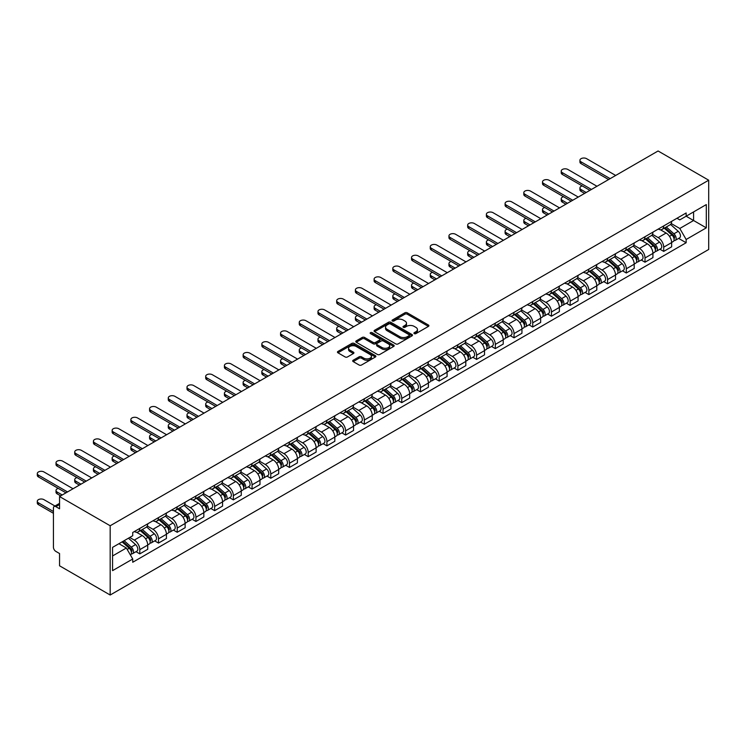 <?xml version="1.0" encoding="UTF-8"?>
<svg xmlns="http://www.w3.org/2000/svg" width="746" height="746" viewBox="0 0 746 746"><rect width="100%" height="100%" fill="white"/><g stroke="black" fill="none" stroke-linecap="round" stroke-linejoin="round"><path stroke-width="1.12" d="M414.263 333.621A1.166 0.671 0 0 0 415.914 333.621L428.428 326.394A1.669 0.96 0 0 0 428.913 325.713A1.669 0.96 0 0 0 428.428 325.032L407.232 312.798A1.669 0.96 0 0 0 404.873 312.798L392.368 320.025A1.166 0.671 0 0 0 392.023 320.5A1.166 0.671 0 0 0 392.368 320.976A1.166 0.671 0 0 0 394.019 320.976L395.632 320.034A5.325 3.077 0 0 1 403.166 320.034L404.938 321.06A5.325 3.077 0 0 1 406.495 323.232A5.325 3.077 0 0 1 404.938 325.405L403.316 326.347A1.166 0.671 0 0 0 402.98 326.823A1.166 0.671 0 0 0 403.316 327.298A1.166 0.671 0 0 0 404.966 327.298L406.589 326.356A5.325 3.077 0 0 1 414.123 326.356L415.886 327.382A5.325 3.077 0 0 1 417.443 329.555A5.325 3.077 0 0 1 415.886 331.728L414.263 332.66A1.166 0.671 0 0 0 413.927 333.145A1.166 0.671 0 0 0 414.263 333.621L414.263 332.66M353.194 360.243A1.669 0.96 0 0 0 352.699 360.924A1.669 0.96 0 0 0 353.194 361.605L359.134 365.036A1.669 0.96 0 0 0 361.493 365.036L375.387 357.017A1.669 0.96 0 0 0 375.872 356.336A1.669 0.96 0 0 0 375.387 355.655L354.191 343.421A1.669 0.96 0 0 0 351.842 343.421L337.947 351.441A1.669 0.96 0 0 0 337.453 352.121A1.669 0.96 0 0 0 337.947 352.802L345.128 356.952A1.669 0.96 0 0 0 347.477 356.952L353.427 353.52A1.669 0.96 0 0 0 353.912 352.839A1.669 0.96 0 0 0 353.427 352.159L349.865 350.098A4.457 2.574 0 0 1 348.559 348.279A4.457 2.574 0 0 1 351.31 345.902A4.457 2.574 0 0 1 356.168 346.461L370.119 354.518A4.457 2.574 0 0 1 371.424 356.336A4.457 2.574 0 0 1 368.673 358.714A4.457 2.574 0 0 1 363.815 358.155L361.493 356.812A1.669 0.96 0 0 0 359.134 356.812L353.194 360.243L353.194 361.605M110.175 525.762L59.549 496.538L658.084 150.981L708.7 180.206L110.175 525.762L110.175 595.019L708.7 249.462L708.7 180.206M395.753 343.897A1.669 0.96 0 0 0 398.112 343.897L411.997 335.877A1.669 0.96 0 0 0 412.491 335.196A1.669 0.96 0 0 0 411.997 334.516L390.811 322.281A1.669 0.96 0 0 0 388.452 322.281L374.557 330.301A1.669 0.96 0 0 0 374.072 330.982A1.669 0.96 0 0 0 374.557 331.662L395.753 343.897M370.967 333.872A1.166 0.671 0 0 1 372.151 334.031L372.151 332.651L393.692 345.09A1.669 0.96 0 0 1 394.177 345.771A1.669 0.96 0 0 1 393.692 346.442L379.798 354.471A1.669 0.96 0 0 1 377.448 354.471L356.252 342.228L362.202 338.824L362.202 337.444L356.252 340.875A1.669 0.96 0 0 0 355.767 341.556A1.669 0.96 0 0 0 356.252 342.228L356.252 340.875M362.202 338.824A1.669 0.96 0 0 1 364.552 338.824L364.552 337.444A1.669 0.96 0 0 0 362.202 337.444M364.552 337.444L373.149 342.405A1.669 0.96 0 0 0 375.499 342.405L379.444 340.129A1.669 0.96 0 0 0 379.938 339.449A1.669 0.96 0 0 0 379.444 338.768L370.501 333.602A1.166 0.671 0 0 1 370.156 333.126A1.166 0.671 0 0 1 370.874 332.502A1.166 0.671 0 0 1 372.151 332.651M59.549 496.538L59.549 508.8L55.838 506.655A3.394 1.958 -120 0 0 54.141 506.487A3.394 1.958 -120 0 0 53.432 508.035L53.432 547.238A3.394 1.958 -120 0 0 55.838 551.387L59.549 553.532L59.549 565.794L110.175 595.019M663.716 225.917A7.805 4.504 60 0 1 662.103 229.414L670.02 224.844A7.805 4.504 -120 0 0 671.633 221.338M652.489 234.319L658.205 237.62A7.805 4.504 60 0 1 663.716 247.168L671.633 242.599A7.805 4.504 -120 0 0 666.122 233.041L660.452 229.777M671.633 242.599L671.633 246.823L663.716 251.393L659.921 249.201M662.103 229.414A7.805 4.504 60 0 1 658.261 229.059M663.716 247.168L663.716 251.393M645.01 236.715A7.805 4.504 60 0 1 643.397 240.221L651.305 235.652A7.805 4.504 -120 0 0 652.927 232.146M641.215 260.009L645.01 262.2L652.927 257.631L652.927 253.407A7.805 4.504 -120 0 0 647.407 243.849L641.737 240.576M643.397 240.221A7.805 4.504 60 0 1 639.555 239.867M633.774 245.117L639.49 248.418A7.805 4.504 60 0 1 645.01 257.976L645.01 262.2M626.295 247.523A7.805 4.504 60 0 1 624.682 251.02L632.599 246.45A7.805 4.504 -120 0 0 634.212 242.944M622.5 270.807L626.295 272.999L634.212 268.429L634.212 264.205A7.805 4.504 -120 0 0 628.692 254.647L623.031 251.383M624.682 251.02A7.805 4.504 60 0 1 620.84 250.665M615.058 255.925L620.784 259.226A7.805 4.504 60 0 1 626.295 268.774L626.295 272.999M607.589 258.321A7.805 4.504 60 0 1 605.966 261.827L613.883 257.258A7.805 4.504 -120 0 0 615.506 253.752M603.794 281.615L607.589 283.806L615.506 279.237L615.506 275.013A7.805 4.504 -120 0 0 609.986 265.455L604.316 262.182M605.966 261.827A7.805 4.504 60 0 1 602.125 261.473M596.352 266.723L602.069 270.024A7.805 4.504 60 0 1 607.589 279.582L607.589 283.806M588.874 269.129A7.805 4.504 60 0 1 587.261 272.626L595.177 268.056A7.805 4.504 -120 0 0 596.791 264.55M585.078 292.413L588.874 294.605L596.791 290.035L596.791 285.811A7.805 4.504 -120 0 0 591.27 276.253L585.61 272.989M587.261 272.626A7.805 4.504 60 0 1 583.419 272.271M577.637 277.531L583.353 280.832A7.805 4.504 60 0 1 588.874 290.38L588.874 294.605M570.158 279.927A7.805 4.504 60 0 1 568.545 283.433L576.462 278.864A7.805 4.504 -120 0 0 578.075 275.358M566.363 303.221L570.158 305.412L578.075 300.843L578.075 296.619A7.805 4.504 -120 0 0 572.564 287.061L566.895 283.788M568.545 283.433A7.805 4.504 60 0 1 564.703 283.079M558.931 288.329L564.647 291.63A7.805 4.504 60 0 1 570.158 301.188L570.158 305.412M551.453 290.735A7.805 4.504 60 0 1 549.839 294.232L557.747 289.662A7.805 4.504 -120 0 0 559.369 286.156M547.657 314.019L551.453 316.211L559.369 311.642L559.369 307.417A7.805 4.504 -120 0 0 553.849 297.859L548.179 294.595M549.839 294.232A7.805 4.504 60 0 1 545.997 293.877M540.216 299.137L545.932 302.438A7.805 4.504 60 0 1 551.453 311.987L551.453 316.211M532.737 301.533A7.805 4.504 60 0 1 531.124 305.039L539.041 300.47A7.805 4.504 -120 0 0 540.654 296.964M528.942 324.827L532.737 327.018L540.654 322.449L540.654 318.225A7.805 4.504 -120 0 0 535.134 308.667L529.473 305.394M531.124 305.039A7.805 4.504 60 0 1 527.282 304.685M521.501 309.935L527.226 313.236A7.805 4.504 60 0 1 532.737 322.794L532.737 327.018M514.031 312.341A7.805 4.504 60 0 1 512.409 315.838L520.326 311.269A7.805 4.504 -120 0 0 521.948 307.762M510.236 335.625L514.031 337.817L521.948 333.248L521.948 329.023A7.805 4.504 -120 0 0 516.428 319.465L510.758 316.201M512.409 315.838A7.805 4.504 60 0 1 508.567 315.483M502.795 320.743L508.511 324.044A7.805 4.504 60 0 1 514.031 333.593L514.031 337.817M495.316 323.139A7.805 4.504 60 0 1 493.703 326.645L501.62 322.076A7.805 4.504 -120 0 0 503.233 318.57M491.521 346.433L495.316 348.624L503.233 344.055L503.233 339.831A7.805 4.504 -120 0 0 497.713 330.273L492.052 327M493.703 326.645A7.805 4.504 60 0 1 489.861 326.291M484.079 331.541L489.796 334.842A7.805 4.504 60 0 1 495.316 344.4L495.316 348.624M476.601 333.947A7.805 4.504 60 0 1 474.988 337.444L482.904 332.875A7.805 4.504 -120 0 0 484.518 329.368M472.805 357.231L476.601 359.423L484.518 354.854L484.518 350.629A7.805 4.504 -120 0 0 479.007 341.071L473.337 337.807M474.988 337.444A7.805 4.504 60 0 1 471.146 337.089M465.373 342.349L471.09 345.65A7.805 4.504 60 0 1 476.601 355.199L476.601 359.423M457.895 344.745A7.805 4.504 60 0 1 456.282 348.251L464.189 343.682A7.805 4.504 -120 0 0 465.812 340.176M454.1 368.039L457.895 370.23L465.812 365.661L465.812 361.437A7.805 4.504 -120 0 0 460.291 351.879L454.622 348.606M456.282 348.251A7.805 4.504 60 0 1 452.44 347.897M446.658 353.147L452.374 356.448A7.805 4.504 60 0 1 457.895 366.006L457.895 370.23M439.18 355.553A7.805 4.504 60 0 1 437.566 359.05L445.483 354.481A7.805 4.504 -120 0 0 447.096 350.974M435.384 378.837L439.18 381.029L447.096 376.46L447.096 372.235A7.805 4.504 -120 0 0 441.576 362.677L435.916 359.413M437.566 359.05A7.805 4.504 60 0 1 433.724 358.695M427.943 363.955L433.668 367.256A7.805 4.504 60 0 1 439.18 376.805L439.18 381.029M420.474 366.351A7.805 4.504 60 0 1 418.851 369.857L426.768 365.288A7.805 4.504 -120 0 0 428.39 361.782M416.678 389.645L420.474 391.837L428.39 387.267L428.39 383.043A7.805 4.504 -120 0 0 422.87 373.485L417.2 370.212M418.851 369.857A7.805 4.504 60 0 1 415.009 369.503M409.237 374.753L414.953 378.054A7.805 4.504 60 0 1 420.474 387.612L420.474 391.837M401.758 377.159A7.805 4.504 60 0 1 400.145 380.656L408.062 376.087A7.805 4.504 -120 0 0 409.675 372.58M397.963 400.443L401.758 402.635L409.675 398.066L409.675 393.841A7.805 4.504 -120 0 0 404.155 384.283L398.495 381.019M400.145 380.656A7.805 4.504 60 0 1 396.303 380.301M390.522 385.561L396.238 388.862A7.805 4.504 60 0 1 401.758 398.411L401.758 402.635M383.043 387.957A7.805 4.504 60 0 1 381.43 391.464L389.347 386.894A7.805 4.504 -120 0 0 390.96 383.388M379.248 411.251L383.043 413.443L390.96 408.873L390.96 404.649A7.805 4.504 -120 0 0 385.449 395.091L379.779 391.818M381.43 391.464A7.805 4.504 60 0 1 377.588 391.109M371.816 396.359L377.532 399.66A7.805 4.504 60 0 1 383.043 409.218L383.043 413.443M364.337 398.765A7.805 4.504 60 0 1 362.724 402.262L370.631 397.693A7.805 4.504 -120 0 0 372.254 394.186M360.542 422.05L364.337 424.241L372.254 419.672L372.254 415.447A7.805 4.504 -120 0 0 366.734 405.889L361.064 402.626M362.724 402.262A7.805 4.504 60 0 1 358.882 401.907M353.1 407.167L358.817 410.468A7.805 4.504 60 0 1 364.337 420.017L364.337 424.241M345.622 409.563A7.805 4.504 60 0 1 344.009 413.07L351.925 408.5A7.805 4.504 -120 0 0 353.539 404.994M341.827 432.857L345.622 435.049L353.539 430.479L353.539 426.255A7.805 4.504 -120 0 0 348.018 416.697L342.358 413.424M344.009 413.07A7.805 4.504 60 0 1 340.167 412.715M334.385 417.965L340.111 421.266A7.805 4.504 60 0 1 345.622 430.824L345.622 435.049M326.916 420.371A7.805 4.504 60 0 1 325.293 423.868L333.21 419.299A7.805 4.504 -120 0 0 334.833 415.792M323.121 443.656L326.916 445.847L334.833 441.278L334.833 437.053A7.805 4.504 -120 0 0 329.312 427.495L323.643 424.232M325.293 423.868A7.805 4.504 60 0 1 321.451 423.514M315.679 428.773L321.395 432.074A7.805 4.504 60 0 1 326.916 441.623L326.916 445.847M308.201 431.169A7.805 4.504 60 0 1 306.587 434.676L314.504 430.106A7.805 4.504 -120 0 0 316.118 426.6M304.405 454.463L308.201 456.655L316.118 452.085L316.118 447.861A7.805 4.504 -120 0 0 310.597 438.303L304.937 435.03M306.587 434.676A7.805 4.504 60 0 1 302.745 434.321M296.964 439.571L302.68 442.872A7.805 4.504 60 0 1 308.201 452.43L308.201 456.655M289.485 441.977A7.805 4.504 60 0 1 287.872 445.474L295.789 440.905A7.805 4.504 -120 0 0 297.402 437.398M285.69 465.262L289.485 467.453L297.402 462.884L297.402 458.659A7.805 4.504 -120 0 0 291.891 449.101L286.222 445.838M287.872 445.474A7.805 4.504 60 0 1 284.03 445.12M278.258 450.379L283.974 453.68A7.805 4.504 60 0 1 289.485 463.229L289.485 467.453M270.779 452.775A7.805 4.504 60 0 1 269.166 456.282L277.074 451.712A7.805 4.504 -120 0 0 278.696 448.206M266.984 476.069L270.779 478.261L278.696 473.691L278.696 469.467A7.805 4.504 -120 0 0 273.176 459.909L267.506 456.636M269.166 456.282A7.805 4.504 60 0 1 265.324 455.927M259.543 461.177L265.259 464.478A7.805 4.504 60 0 1 270.779 474.036L270.779 478.261M252.064 463.583A7.805 4.504 60 0 1 250.451 467.08L258.368 462.511A7.805 4.504 -120 0 0 259.981 459.004M248.269 486.868L252.064 489.059L259.981 484.49L259.981 480.265A7.805 4.504 -120 0 0 254.461 470.707L248.8 467.444M250.451 467.08A7.805 4.504 60 0 1 246.609 466.726M240.827 471.985L246.553 475.286A7.805 4.504 60 0 1 252.064 484.835L252.064 489.059M233.358 474.381A7.805 4.504 60 0 1 231.736 477.888L239.653 473.318A7.805 4.504 -120 0 0 241.275 469.812M229.563 497.675L233.358 499.867L241.275 495.297L241.275 491.073A7.805 4.504 -120 0 0 235.755 481.515L230.085 478.242M231.736 477.888A7.805 4.504 60 0 1 227.894 477.533M222.121 482.783L227.838 486.084A7.805 4.504 60 0 1 233.358 495.642L233.358 499.867M214.643 485.189A7.805 4.504 60 0 1 213.03 488.686L220.947 484.117A7.805 4.504 -120 0 0 222.56 480.611M210.848 508.474L214.643 510.665L222.56 506.096L222.56 501.872A7.805 4.504 -120 0 0 217.039 492.313L211.379 489.05M213.03 488.686A7.805 4.504 60 0 1 209.188 488.332M203.406 493.591L209.122 496.892A7.805 4.504 60 0 1 214.643 506.441L214.643 510.665M195.928 495.987A7.805 4.504 60 0 1 194.314 499.494L202.231 494.924A7.805 4.504 -120 0 0 203.844 491.418M192.132 519.281L195.928 521.473L203.844 516.903L203.844 512.679A7.805 4.504 -120 0 0 198.333 503.121L192.664 499.848M194.314 499.494A7.805 4.504 60 0 1 190.472 499.139M184.7 504.389L190.416 507.69A7.805 4.504 60 0 1 195.928 517.248L195.928 521.473M177.222 506.795A7.805 4.504 60 0 1 175.608 510.292L183.516 505.723A7.805 4.504 -120 0 0 185.139 502.217M173.426 530.08L177.222 532.271L185.139 527.702L185.139 523.478A7.805 4.504 -120 0 0 179.618 513.919L173.949 510.656M175.608 510.292A7.805 4.504 60 0 1 171.766 509.938M165.985 515.197L171.701 518.498A7.805 4.504 60 0 1 177.222 528.047L177.222 532.271M158.506 517.593A7.805 4.504 60 0 1 156.893 521.1L164.81 516.53A7.805 4.504 -120 0 0 166.423 513.024M154.711 540.887L158.506 543.079L166.423 538.509L166.423 534.285A7.805 4.504 -120 0 0 160.903 524.727L155.243 521.454M156.893 521.1A7.805 4.504 60 0 1 153.051 520.745M147.27 525.995L152.995 529.296A7.805 4.504 60 0 1 158.506 538.854L158.506 543.079M139.8 528.401A7.805 4.504 60 0 1 138.178 531.898L146.095 527.329A7.805 4.504 -120 0 0 147.717 523.823M136.005 551.686L139.8 553.877L147.717 549.308L147.717 545.084A7.805 4.504 -120 0 0 142.197 535.525L136.527 532.262M138.178 531.898A7.805 4.504 60 0 1 134.336 531.544M129.72 537.465L134.28 540.104A7.805 4.504 60 0 1 139.8 549.653L139.8 553.877M676.976 218.261L679.793 219.883L706.303 204.581L693.584 211.92L693.584 220.508L679.793 228.472L671.195 223.511M112.571 555.957L126.363 547.993L132.723 559.006L112.571 570.643L112.571 547.368L132.723 535.74L132.723 532.485L686.152 212.964L686.152 216.219L706.303 227.856L686.152 239.485L679.793 228.472M706.303 204.581L706.303 227.856M132.723 559.006L132.723 562.26L686.152 242.739L686.152 239.485M126.363 547.993L118.922 543.703M678.636 238.403L686.152 242.739M414.729 333.779L415.886 333.117A5.325 3.077 0 0 0 417.443 330.944L417.443 329.555M406.495 323.232L406.495 324.622A5.325 3.077 0 0 1 404.938 326.795L403.782 327.457M428.4 326.403L407.232 314.187A1.669 0.96 0 0 0 404.873 314.187L392.834 321.134M411.997 334.516L411.997 335.877L390.811 323.671A1.669 0.96 0 0 0 388.452 323.671L374.585 331.672M409.06 335.672A1.166 0.671 0 0 0 409.395 335.196A1.166 0.671 0 0 0 409.06 334.721L390.456 323.978A1.166 0.671 0 0 0 388.806 323.978L387.099 324.967A5.325 3.077 0 0 0 385.542 327.14A5.325 3.077 0 0 0 387.099 329.312L399.819 336.66A5.325 3.077 0 0 0 407.353 336.66L409.06 335.672L409.06 337.061A1.166 0.671 0 0 0 409.395 336.586L409.395 335.196M385.542 327.14L385.542 328.529A5.325 3.077 0 0 0 387.099 330.702L387.099 329.312M409.06 337.061L407.353 338.041A5.325 3.077 0 0 1 399.819 338.041L387.099 330.702M364.552 338.824L373.149 343.785A1.669 0.96 0 0 0 375.499 343.785L379.444 341.509A1.669 0.96 0 0 0 379.938 340.829L379.938 339.449M372.151 334.031L393.674 346.461M382.064 347.552A4.457 2.574 0 0 0 386.922 348.112A4.457 2.574 0 0 0 389.673 345.734A4.457 2.574 0 0 0 388.368 343.915L383.453 341.081A1.669 0.96 0 0 0 381.094 341.081L377.15 343.356A1.669 0.96 0 0 0 376.665 344.037A1.669 0.96 0 0 0 377.15 344.717L382.064 347.552L382.064 348.932A4.457 2.574 0 0 0 386.922 349.492A4.457 2.574 0 0 0 389.673 347.114L389.673 345.734M376.665 344.037L376.665 345.417A1.669 0.96 0 0 0 377.15 346.097L377.15 344.717M382.064 348.932L377.15 346.097M371.424 356.336L371.424 357.726A4.457 2.574 0 0 1 368.673 360.094A4.457 2.574 0 0 1 363.815 359.544L361.493 358.201A1.669 0.96 0 0 0 359.134 358.201L353.212 361.614M348.559 348.279L348.559 349.669A4.457 2.574 0 0 0 349.865 351.487L349.865 350.098M353.427 352.159L353.427 353.52L349.865 351.487M375.387 355.655L375.387 357.017L354.191 344.811A1.669 0.96 0 0 0 351.842 344.811L337.966 352.811M664.257 228.173L671.885 234.971A4.243 2.452 60 0 1 673.218 241.527L671.633 242.441M664.462 228.351L668.052 230.421M582.206 185.913A3.898 2.257 -0 0 0 579.931 187.964A3.898 2.257 -0 0 0 581.078 189.559L586.179 192.496M665.031 227.726L673.517 235.298A2.033 1.175 60 0 1 674.151 238.44A2.033 1.175 60 0 1 673.964 238.515M666.299 226.989L673.927 233.796A4.243 2.452 60 0 1 675.261 240.352A4.243 2.452 60 0 1 673.974 240.492M670.551 224.443L678.245 231.307A4.243 2.452 60 0 1 679.578 237.862L675.261 240.352M584.612 193.4L581.078 191.358A3.898 2.257 180 0 1 579.931 189.764L579.931 187.964M608.605 179.553L581.078 163.654A3.898 2.257 180 0 1 579.931 162.069L579.931 160.259A3.898 2.257 -0 0 0 581.078 161.854L610.163 178.648M615.683 175.459L586.598 158.674A3.898 2.257 -0 0 0 582.346 158.18A3.898 2.257 -0 0 0 579.931 160.259M645.551 238.972L653.179 245.779A4.243 2.452 60 0 1 654.503 252.335L652.927 253.248M645.756 239.149L649.337 241.228M563.5 196.72A3.898 2.257 -0 0 0 561.225 198.762A3.898 2.257 -0 0 0 562.363 200.357L567.464 203.304M646.316 238.534L654.802 246.096A2.033 1.175 60 0 1 655.445 249.248A2.033 1.175 60 0 1 655.258 249.323M647.593 237.797L655.212 244.604A4.243 2.452 60 0 1 656.545 251.16A4.243 2.452 60 0 1 655.268 251.29M651.836 235.242L659.529 242.105A4.243 2.452 60 0 1 660.863 248.66L656.545 251.16M565.906 204.199L562.363 202.157A3.898 2.257 180 0 1 561.225 200.571L561.225 198.762M626.836 249.779L634.464 256.577A4.243 2.452 60 0 1 635.797 263.133L634.212 264.047M627.041 249.957L630.631 252.027M544.785 207.519A3.898 2.257 -0 0 0 542.51 209.57A3.898 2.257 -0 0 0 543.657 211.165L548.748 214.102M627.61 249.332L636.096 256.904A2.033 1.175 60 0 1 636.73 260.046A2.033 1.175 60 0 1 636.543 260.121M628.878 248.595L636.506 255.402A4.243 2.452 60 0 1 637.83 261.958A4.243 2.452 60 0 1 636.552 262.098M633.13 246.049L640.823 252.913A4.243 2.452 60 0 1 642.147 259.468L637.83 261.958M547.191 215.007L543.657 212.964A3.898 2.257 180 0 1 542.51 211.37L542.51 209.57M589.89 190.351L562.363 174.461A3.898 2.257 180 0 1 561.225 172.867L561.225 171.067A3.898 2.257 -0 0 0 562.363 172.662L591.457 189.456M596.968 186.267L567.883 169.473A3.898 2.257 -0 0 0 563.631 168.988A3.898 2.257 -0 0 0 561.225 171.067M571.184 201.159L543.657 185.26A3.898 2.257 180 0 1 542.51 183.675L542.51 181.865A3.898 2.257 -0 0 0 543.657 183.46L572.742 200.254M578.262 197.065L549.168 180.28A3.898 2.257 -0 0 0 544.916 179.786A3.898 2.257 -0 0 0 542.51 181.865M608.13 260.578L615.748 267.385A4.243 2.452 60 0 1 617.082 273.941L615.497 274.854M608.326 260.755L611.916 262.834M526.079 218.326A3.898 2.257 -0 0 0 523.804 220.368A3.898 2.257 -0 0 0 524.942 221.963L530.042 224.91M608.895 260.14L617.38 267.702A2.033 1.175 60 0 1 618.024 270.854A2.033 1.175 60 0 1 617.837 270.929M610.163 259.403L617.791 266.21A4.243 2.452 60 0 1 619.124 272.766A4.243 2.452 60 0 1 617.837 272.896M614.415 256.848L622.108 263.711A4.243 2.452 60 0 1 623.442 270.266L619.124 272.766M528.485 225.805L524.942 223.763A3.898 2.257 180 0 1 523.804 222.177L523.804 220.368M589.415 271.385L597.042 278.183A4.243 2.452 60 0 1 598.367 284.739L596.791 285.653M589.62 271.563L593.21 273.633M507.364 229.125A3.898 2.257 -0 0 0 505.089 231.176A3.898 2.257 -0 0 0 506.236 232.771L511.327 235.708M590.189 270.938L598.665 278.51A2.033 1.175 60 0 1 599.308 281.652A2.033 1.175 60 0 1 599.122 281.727M591.457 270.201L599.075 277.008A4.243 2.452 60 0 1 600.409 283.564A4.243 2.452 60 0 1 599.131 283.704M595.709 267.655L603.393 274.519A4.243 2.452 60 0 1 604.726 281.074L600.409 283.564M509.77 236.613L506.236 234.57A3.898 2.257 180 0 1 505.089 232.976L505.089 231.176M570.699 282.184L578.327 288.991A4.243 2.452 60 0 1 579.661 295.547L578.075 296.46M570.904 282.361L574.495 284.44M488.649 239.932A3.898 2.257 -0 0 0 486.373 241.974A3.898 2.257 -0 0 0 487.52 243.569L492.621 246.516M571.473 281.746L579.959 289.308A2.033 1.175 60 0 1 580.593 292.46A2.033 1.175 60 0 1 580.407 292.535M572.742 281.009L580.369 287.816A4.243 2.452 60 0 1 581.703 294.372A4.243 2.452 60 0 1 580.416 294.502M576.994 278.454L584.687 285.317A4.243 2.452 60 0 1 586.02 291.873L581.703 294.372M491.055 247.411L487.52 245.369A3.898 2.257 180 0 1 486.373 243.783L486.373 241.974M552.469 211.957L524.942 196.067A3.898 2.257 180 0 1 523.804 194.473L523.804 192.673A3.898 2.257 -0 0 0 524.942 194.268L554.026 211.062M559.547 207.873L530.462 191.079A3.898 2.257 -0 0 0 526.21 190.594A3.898 2.257 -0 0 0 523.804 192.673M533.763 222.765L506.236 206.866A3.898 2.257 180 0 1 505.089 205.281L505.089 203.471A3.898 2.257 -0 0 0 506.236 205.066L535.32 221.86M540.831 218.671L511.747 201.886A3.898 2.257 -0 0 0 507.494 201.392A3.898 2.257 -0 0 0 505.089 203.471M515.048 233.563L487.52 217.673A3.898 2.257 180 0 1 486.373 216.079L486.373 214.279A3.898 2.257 -0 0 0 487.52 215.874L516.605 232.668M522.125 229.479L493.041 212.685A3.898 2.257 -0 0 0 488.789 212.2A3.898 2.257 -0 0 0 486.373 214.279M551.993 292.991L559.621 299.789A4.243 2.452 60 0 1 560.945 306.345L559.369 307.259M552.199 293.169L555.779 295.239M469.943 250.731A3.898 2.257 -0 0 0 467.667 252.782A3.898 2.257 -0 0 0 468.805 254.377L473.906 257.314M552.758 292.544L561.244 300.116A2.033 1.175 60 0 1 561.887 303.258A2.033 1.175 60 0 1 561.701 303.333M554.036 291.807L561.654 298.614A4.243 2.452 60 0 1 562.988 305.17A4.243 2.452 60 0 1 561.71 305.31M558.278 289.262L565.972 296.125A4.243 2.452 60 0 1 567.305 302.68L562.988 305.17M472.349 258.219L468.805 256.176A3.898 2.257 180 0 1 467.667 254.582L467.667 252.782M496.332 244.371L468.805 228.472A3.898 2.257 180 0 1 467.667 226.887L467.667 225.078A3.898 2.257 -0 0 0 468.805 226.672L497.899 243.466M503.41 240.277L474.325 223.492A3.898 2.257 -0 0 0 470.073 222.998A3.898 2.257 -0 0 0 467.667 225.078M533.278 303.79L540.906 310.597A4.243 2.452 60 0 1 542.239 317.153L540.654 318.066M533.483 303.967L537.073 306.046M451.227 261.538A3.898 2.257 -0 0 0 448.952 263.58A3.898 2.257 -0 0 0 450.099 265.175L455.191 268.122M534.052 303.352L542.538 310.914A2.033 1.175 60 0 1 543.172 314.066A2.033 1.175 60 0 1 542.985 314.141M535.32 302.615L542.948 309.422A4.243 2.452 60 0 1 544.272 315.978A4.243 2.452 60 0 1 542.995 316.108M539.572 300.06L547.266 306.923A4.243 2.452 60 0 1 548.59 313.479L544.272 315.978M453.633 269.017L450.099 266.975A3.898 2.257 180 0 1 448.952 265.389L448.952 263.58M477.627 255.169L450.099 239.28A3.898 2.257 180 0 1 448.952 237.685L448.952 235.885A3.898 2.257 -0 0 0 450.099 237.48L479.184 254.274M484.704 251.085L455.61 234.291A3.898 2.257 -0 0 0 451.358 233.806A3.898 2.257 -0 0 0 448.952 235.885M514.572 314.598L522.191 321.395A4.243 2.452 60 0 1 523.524 327.951L521.939 328.865M514.768 314.775L518.358 316.845M432.521 272.337A3.898 2.257 -0 0 0 430.246 274.388A3.898 2.257 -0 0 0 431.384 275.983L436.485 278.92M515.337 314.15L523.823 321.722A2.033 1.175 60 0 1 524.466 324.864A2.033 1.175 60 0 1 524.279 324.939M516.605 313.413L524.233 320.22A4.243 2.452 60 0 1 525.566 326.776A4.243 2.452 60 0 1 524.279 326.916M520.857 310.868L528.55 317.731A4.243 2.452 60 0 1 529.884 324.286L525.566 326.776M434.927 279.825L431.384 277.782A3.898 2.257 180 0 1 430.246 276.188L430.246 274.388M458.911 265.977L431.384 250.078A3.898 2.257 180 0 1 430.246 248.493L430.246 246.684A3.898 2.257 -0 0 0 431.384 248.278L460.469 265.072M465.989 261.883L436.904 245.098A3.898 2.257 -0 0 0 432.652 244.604A3.898 2.257 -0 0 0 430.246 246.684M495.857 325.396L503.485 332.203A4.243 2.452 60 0 1 504.809 338.759L503.233 339.672M496.062 325.573L499.652 327.653M413.806 283.144A3.898 2.257 -0 0 0 411.531 285.186A3.898 2.257 -0 0 0 412.678 286.781L417.769 289.728M496.631 324.958L505.107 332.52A2.033 1.175 60 0 1 505.751 335.672A2.033 1.175 60 0 1 505.564 335.747M497.899 324.221L505.518 331.028A4.243 2.452 60 0 1 506.851 337.584A4.243 2.452 60 0 1 505.574 337.714M502.151 321.666L509.835 328.529A4.243 2.452 60 0 1 511.169 335.085L506.851 337.584M416.212 290.623L412.678 288.581A3.898 2.257 180 0 1 411.531 286.996L411.531 285.186M440.205 276.775L412.678 260.886A3.898 2.257 180 0 1 411.531 259.291L411.531 257.491A3.898 2.257 -0 0 0 412.678 259.086L441.763 275.88M447.274 272.691L418.189 255.897A3.898 2.257 -0 0 0 413.937 255.412A3.898 2.257 -0 0 0 411.531 257.491M477.142 336.204L484.769 343.001A4.243 2.452 60 0 1 486.103 349.557L484.518 350.471M477.347 336.381L480.937 338.451M395.091 293.943A3.898 2.257 -0 0 0 392.816 295.994A3.898 2.257 -0 0 0 393.963 297.589L399.063 300.526M477.916 335.756L486.401 343.328A2.033 1.175 60 0 1 487.035 346.47A2.033 1.175 60 0 1 486.849 346.545M479.184 335.019L486.812 341.827A4.243 2.452 60 0 1 488.145 348.382A4.243 2.452 60 0 1 486.858 348.522M483.436 332.474L491.129 339.337A4.243 2.452 60 0 1 492.463 345.892L488.145 348.382M397.497 301.431L393.963 299.388A3.898 2.257 180 0 1 392.816 297.794L392.816 295.994M421.49 287.583L393.963 271.684A3.898 2.257 180 0 1 392.816 270.099L392.816 268.29A3.898 2.257 -0 0 0 393.963 269.884L423.047 286.678M428.568 283.489L399.483 266.704A3.898 2.257 -0 0 0 395.231 266.21A3.898 2.257 -0 0 0 392.816 268.29M458.436 347.002L466.064 353.809A4.243 2.452 60 0 1 467.388 360.365L465.812 361.278M458.641 347.179L462.222 349.259M376.385 304.75A3.898 2.257 -0 0 0 374.11 306.793A3.898 2.257 -0 0 0 375.247 308.387L380.348 311.334M459.2 346.564L467.686 354.126A2.033 1.175 60 0 1 468.329 357.278A2.033 1.175 60 0 1 468.143 357.353M460.478 345.827L468.096 352.634A4.243 2.452 60 0 1 469.43 359.19A4.243 2.452 60 0 1 468.152 359.32M464.721 343.272L472.414 350.135A4.243 2.452 60 0 1 473.747 356.691L469.43 359.19M378.791 312.229L375.247 310.187A3.898 2.257 180 0 1 374.11 308.602L374.11 306.793M402.775 298.381L375.247 282.492A3.898 2.257 180 0 1 374.11 280.897L374.11 279.097A3.898 2.257 -0 0 0 375.247 280.692L404.341 297.486M409.852 294.297L380.768 277.503A3.898 2.257 -0 0 0 376.516 277.018A3.898 2.257 -0 0 0 374.11 279.097M439.72 357.81L447.348 364.608A4.243 2.452 60 0 1 448.682 371.163L447.096 372.077M439.926 357.987L443.516 360.057M357.67 315.549A3.898 2.257 -0 0 0 355.394 317.6A3.898 2.257 -0 0 0 356.541 319.195L361.633 322.132M440.494 357.362L448.98 364.934A2.033 1.175 60 0 1 449.614 368.076A2.033 1.175 60 0 1 449.428 368.151M441.763 356.625L449.39 363.433A4.243 2.452 60 0 1 450.715 369.988A4.243 2.452 60 0 1 449.437 370.128M446.015 354.08L453.708 360.943A4.243 2.452 60 0 1 455.032 367.498L450.715 369.988M360.076 323.037L356.541 320.994A3.898 2.257 180 0 1 355.394 319.4L355.394 317.6M384.069 309.189L356.541 293.29A3.898 2.257 180 0 1 355.394 291.705L355.394 289.896A3.898 2.257 -0 0 0 356.541 291.49L385.626 308.285M391.146 305.095L362.052 288.31A3.898 2.257 -0 0 0 357.8 287.816A3.898 2.257 -0 0 0 355.394 289.896M421.014 368.608L428.633 375.415A4.243 2.452 60 0 1 429.966 381.971L428.381 382.885M421.21 368.785L424.8 370.865M338.964 326.356A3.898 2.257 -0 0 0 336.688 328.399A3.898 2.257 -0 0 0 337.826 329.993L342.927 332.94M421.779 368.17L430.265 375.732A2.033 1.175 60 0 1 430.908 378.884A2.033 1.175 60 0 1 430.722 378.959M423.047 367.433L430.675 374.24A4.243 2.452 60 0 1 432.009 380.796A4.243 2.452 60 0 1 430.722 380.926M427.299 364.878L434.993 371.741A4.243 2.452 60 0 1 436.326 378.297L432.009 380.796M341.37 333.835L337.826 331.793A3.898 2.257 180 0 1 336.688 330.208L336.688 328.399M365.353 319.987L337.826 304.098A3.898 2.257 180 0 1 336.688 302.503L336.688 300.703A3.898 2.257 -0 0 0 337.826 302.298L366.911 319.092M372.431 315.903L343.346 299.109A3.898 2.257 -0 0 0 339.094 298.624A3.898 2.257 -0 0 0 336.688 300.703M402.299 379.416L409.927 386.214A4.243 2.452 60 0 1 411.251 392.769L409.675 393.683M402.504 379.593L406.094 381.663M320.248 337.155A3.898 2.257 -0 0 0 317.973 339.206A3.898 2.257 -0 0 0 319.12 340.801L324.212 343.738M403.073 378.968L411.55 386.54A2.033 1.175 60 0 1 412.193 389.682A2.033 1.175 60 0 1 412.006 389.757M404.341 378.231L411.96 385.039A4.243 2.452 60 0 1 413.293 391.594A4.243 2.452 60 0 1 412.016 391.734M408.594 375.686L416.277 382.549A4.243 2.452 60 0 1 417.611 389.104L413.293 391.594M322.654 344.643L319.12 342.6A3.898 2.257 180 0 1 317.973 341.006L317.973 339.206M346.648 330.795L319.12 314.896A3.898 2.257 180 0 1 317.973 313.311L317.973 311.502A3.898 2.257 -0 0 0 319.12 313.096L348.205 329.891M353.716 326.701L324.631 309.916A3.898 2.257 -0 0 0 320.379 309.422A3.898 2.257 -0 0 0 317.973 311.502M383.584 390.214L391.212 397.021A4.243 2.452 60 0 1 392.545 403.577L390.96 404.491M383.789 390.391L387.379 392.471M301.533 347.962A3.898 2.257 -0 0 0 299.258 350.005A3.898 2.257 -0 0 0 300.405 351.599L305.506 354.546M384.358 389.776L392.844 397.338A2.033 1.175 60 0 1 393.478 400.49A2.033 1.175 60 0 1 393.291 400.565M385.626 389.039L393.254 395.846A4.243 2.452 60 0 1 394.587 402.402A4.243 2.452 60 0 1 393.301 402.532M389.878 386.484L397.571 393.347A4.243 2.452 60 0 1 398.905 399.903L394.587 402.402M303.939 355.441L300.405 353.399A3.898 2.257 180 0 1 299.258 351.814L299.258 350.005M327.932 341.593L300.405 325.704A3.898 2.257 180 0 1 299.258 324.109L299.258 322.309A3.898 2.257 -0 0 0 300.405 323.904L329.49 340.698M335.01 337.509L305.925 320.715A3.898 2.257 -0 0 0 301.673 320.23A3.898 2.257 -0 0 0 299.258 322.309M364.878 401.022L372.506 407.82A4.243 2.452 60 0 1 373.83 414.375L372.254 415.289M365.083 401.199L368.664 403.269M282.827 358.761A3.898 2.257 -0 0 0 280.552 360.812A3.898 2.257 -0 0 0 281.69 362.407L286.79 365.344M365.643 400.574L374.128 408.146A2.033 1.175 60 0 1 374.772 411.288A2.033 1.175 60 0 1 374.585 411.363M366.92 399.837L374.539 406.645A4.243 2.452 60 0 1 375.872 413.2A4.243 2.452 60 0 1 374.595 413.34M371.163 397.292L378.856 404.155A4.243 2.452 60 0 1 380.19 410.71L375.872 413.2M285.233 366.249L281.69 364.207A3.898 2.257 180 0 1 280.552 362.612L280.552 360.812M309.217 352.401L281.69 336.502A3.898 2.257 180 0 1 280.552 334.917L280.552 333.108A3.898 2.257 -0 0 0 281.69 334.702L310.784 351.497M316.295 348.307L287.21 331.522A3.898 2.257 -0 0 0 282.958 331.028A3.898 2.257 -0 0 0 280.552 333.108M346.163 411.82L353.79 418.627A4.243 2.452 60 0 1 355.124 425.183L353.539 426.097M346.368 411.997L349.958 414.077M264.112 369.568A3.898 2.257 -0 0 0 261.837 371.611A3.898 2.257 -0 0 0 262.984 373.205L268.075 376.152M346.937 411.382L355.422 418.944A2.033 1.175 60 0 1 356.056 422.096A2.033 1.175 60 0 1 355.87 422.171M348.205 410.645L355.833 417.452A4.243 2.452 60 0 1 357.157 424.008A4.243 2.452 60 0 1 355.879 424.138M352.457 408.09L360.15 414.953A4.243 2.452 60 0 1 361.474 421.509L357.157 424.008M266.518 377.047L262.984 375.005A3.898 2.257 180 0 1 261.837 373.42L261.837 371.611M290.511 363.199L262.984 347.31A3.898 2.257 180 0 1 261.837 345.715L261.837 343.915A3.898 2.257 -0 0 0 262.984 345.51L292.068 362.304M297.589 359.115L268.495 342.321A3.898 2.257 -0 0 0 264.243 341.836A3.898 2.257 -0 0 0 261.837 343.915M327.457 422.628L335.075 429.426A4.243 2.452 60 0 1 336.409 435.981L334.823 436.895M327.653 422.805L331.243 424.875M245.406 380.367A3.898 2.257 -0 0 0 243.131 382.418A3.898 2.257 -0 0 0 244.268 384.013L249.369 386.95M328.221 422.18L336.707 429.752A2.033 1.175 60 0 1 337.351 432.894A2.033 1.175 60 0 1 337.164 432.969M329.49 421.443L337.117 428.251A4.243 2.452 60 0 1 338.451 434.806A4.243 2.452 60 0 1 337.164 434.946M333.742 418.898L341.435 425.761A4.243 2.452 60 0 1 342.768 432.316L338.451 434.806M247.812 387.855L244.268 385.813A3.898 2.257 180 0 1 243.131 384.218L243.131 382.418M271.796 374.007L244.268 358.108A3.898 2.257 180 0 1 243.131 356.523L243.131 354.714A3.898 2.257 -0 0 0 244.268 356.308L273.353 373.103M278.873 369.913L249.789 353.128A3.898 2.257 -0 0 0 245.537 352.634A3.898 2.257 -0 0 0 243.131 354.714M308.741 433.426L316.369 440.233A4.243 2.452 60 0 1 317.693 446.789L316.118 447.703M308.947 433.603L312.537 435.683M226.691 391.174A3.898 2.257 -0 0 0 224.415 393.217A3.898 2.257 -0 0 0 225.562 394.811L230.654 397.758M309.515 432.988L317.992 440.55A2.033 1.175 60 0 1 318.635 443.702A2.033 1.175 60 0 1 318.449 443.777M310.784 432.251L318.402 439.058A4.243 2.452 60 0 1 319.736 445.614A4.243 2.452 60 0 1 318.458 445.744M315.036 429.696L322.72 436.559A4.243 2.452 60 0 1 324.053 443.115L319.736 445.614M229.097 398.653L225.562 396.611A3.898 2.257 180 0 1 224.415 395.026L224.415 393.217M253.09 384.805L225.562 368.916A3.898 2.257 180 0 1 224.415 367.321L224.415 365.521A3.898 2.257 -0 0 0 225.562 367.116L254.647 383.91M260.158 380.721L231.073 363.927A3.898 2.257 -0 0 0 226.821 363.442A3.898 2.257 -0 0 0 224.415 365.521M290.026 444.234L297.654 451.032A4.243 2.452 60 0 1 298.987 457.587L297.402 458.501M290.231 444.411L293.821 446.481M207.975 401.973A3.898 2.257 -0 0 0 205.7 404.024A3.898 2.257 -0 0 0 206.847 405.619L211.948 408.556M290.8 443.786L299.286 451.358A2.033 1.175 60 0 1 299.92 454.5A2.033 1.175 60 0 1 299.733 454.575M292.068 443.049L299.696 449.857A4.243 2.452 60 0 1 301.03 456.412A4.243 2.452 60 0 1 299.743 456.552M296.321 440.504L304.014 447.367A4.243 2.452 60 0 1 305.347 453.922L301.03 456.412M210.381 409.461L206.847 407.419A3.898 2.257 180 0 1 205.7 405.824L205.7 404.024M234.375 395.613L206.847 379.714A3.898 2.257 180 0 1 205.7 378.129L205.7 376.32A3.898 2.257 -0 0 0 206.847 377.914L235.932 394.709M241.452 391.519L212.368 374.734A3.898 2.257 -0 0 0 208.115 374.24A3.898 2.257 -0 0 0 205.7 376.32M271.32 455.032L278.948 461.839A4.243 2.452 60 0 1 280.272 468.395L278.696 469.309M271.525 455.209L275.106 457.289M189.27 412.78A3.898 2.257 -0 0 0 186.994 414.823A3.898 2.257 -0 0 0 188.132 416.417L193.233 419.364M272.085 454.594L280.571 462.156A2.033 1.175 60 0 1 281.214 465.308A2.033 1.175 60 0 1 281.028 465.383M273.362 453.857L280.981 460.664A4.243 2.452 60 0 1 282.314 467.22A4.243 2.452 60 0 1 281.037 467.35M277.605 451.302L285.298 458.165A4.243 2.452 60 0 1 286.632 464.721L282.314 467.22M191.675 420.259L188.132 418.217A3.898 2.257 180 0 1 186.994 416.632L186.994 414.823M215.659 406.411L188.132 390.522A3.898 2.257 180 0 1 186.994 388.927L186.994 387.127A3.898 2.257 -0 0 0 188.132 388.722L217.226 405.516M222.737 402.327L193.652 385.533A3.898 2.257 -0 0 0 189.4 385.048A3.898 2.257 -0 0 0 186.994 387.127M252.605 465.84L260.233 472.638A4.243 2.452 60 0 1 261.566 479.193L259.981 480.107M252.81 466.017L256.4 468.087M170.554 423.579A3.898 2.257 -0 0 0 168.279 425.63A3.898 2.257 -0 0 0 169.426 427.225L174.517 430.162M253.379 465.392L261.865 472.964A2.033 1.175 60 0 1 262.499 476.107A2.033 1.175 60 0 1 262.312 476.181M254.647 464.655L262.275 471.463A4.243 2.452 60 0 1 263.599 478.018A4.243 2.452 60 0 1 262.322 478.158M258.899 462.11L266.592 468.973A4.243 2.452 60 0 1 267.917 475.528L263.599 478.018M172.96 431.067L169.426 429.025A3.898 2.257 180 0 1 168.279 427.43L168.279 425.63M196.953 417.219L169.426 401.32A3.898 2.257 180 0 1 168.279 399.735L168.279 397.926A3.898 2.257 -0 0 0 169.426 399.52L198.511 416.315M204.031 413.125L174.937 396.34A3.898 2.257 -0 0 0 170.685 395.846A3.898 2.257 -0 0 0 168.279 397.926M233.899 476.638L241.518 483.445A4.243 2.452 60 0 1 242.851 490.001L241.266 490.915M234.095 476.815L237.685 478.895M151.848 434.386A3.898 2.257 -0 0 0 149.573 436.429A3.898 2.257 -0 0 0 150.711 438.023L155.811 440.97M234.664 476.2L243.149 483.762A2.033 1.175 60 0 1 243.793 486.914A2.033 1.175 60 0 1 243.606 486.989M235.932 475.463L243.56 482.27A4.243 2.452 60 0 1 244.893 488.826A4.243 2.452 60 0 1 243.606 488.956M240.184 472.908L247.877 479.771A4.243 2.452 60 0 1 249.211 486.327L244.893 488.826M154.254 441.865L150.711 439.823A3.898 2.257 180 0 1 149.573 438.238L149.573 436.429M178.238 428.017L150.711 412.128A3.898 2.257 180 0 1 149.573 410.533L149.573 408.733A3.898 2.257 -0 0 0 150.711 410.328L179.795 427.122M185.316 423.933L156.231 407.139A3.898 2.257 -0 0 0 151.979 406.654A3.898 2.257 -0 0 0 149.573 408.733M215.184 487.446L222.812 494.244A4.243 2.452 60 0 1 224.136 500.799L222.56 501.713M215.389 487.623L218.979 489.693M133.133 445.185A3.898 2.257 -0 0 0 130.858 447.236A3.898 2.257 -0 0 0 132.005 448.831L137.096 451.768M215.958 486.998L224.434 494.57A2.033 1.175 60 0 1 225.078 497.713A2.033 1.175 60 0 1 224.891 497.787M217.226 486.261L224.844 493.069A4.243 2.452 60 0 1 226.178 499.624A4.243 2.452 60 0 1 224.9 499.764M221.478 483.716L229.162 490.579A4.243 2.452 60 0 1 230.495 497.134L226.178 499.624M135.539 452.673L132.005 450.631A3.898 2.257 180 0 1 130.858 449.036L130.858 447.236M159.532 438.825L132.005 422.926A3.898 2.257 180 0 1 130.858 421.341L130.858 419.532A3.898 2.257 -0 0 0 132.005 421.126L161.089 437.921M166.6 434.731L137.516 417.947A3.898 2.257 -0 0 0 133.264 417.452A3.898 2.257 -0 0 0 130.858 419.532M196.468 498.244L204.096 505.051A4.243 2.452 60 0 1 205.43 511.607L203.844 512.521M196.674 498.421L200.264 500.501M114.418 455.993A3.898 2.257 -0 0 0 112.142 458.035A3.898 2.257 -0 0 0 113.289 459.629L118.39 462.576M197.242 497.806L205.728 505.368A2.033 1.175 60 0 1 206.362 508.52A2.033 1.175 60 0 1 206.176 508.595M198.511 497.069L206.138 503.876A4.243 2.452 60 0 1 207.472 510.432A4.243 2.452 60 0 1 206.185 510.562M202.763 494.514L210.456 501.377A4.243 2.452 60 0 1 211.789 507.933L207.472 510.432M116.824 463.471L113.289 461.429A3.898 2.257 180 0 1 112.142 459.844L112.142 458.035M140.817 449.624L113.289 433.734A3.898 2.257 180 0 1 112.142 432.139L112.142 430.339A3.898 2.257 -0 0 0 113.289 431.934L142.374 448.728M147.894 445.539L118.81 428.745A3.898 2.257 -0 0 0 114.558 428.26A3.898 2.257 -0 0 0 112.142 430.339M177.762 509.052L185.39 515.85A4.243 2.452 60 0 1 186.714 522.405L185.139 523.319M177.968 509.229L181.548 511.299M95.712 466.791A3.898 2.257 -0 0 0 93.436 468.842A3.898 2.257 -0 0 0 94.574 470.437L99.675 473.374M178.527 508.604L187.013 516.176A2.033 1.175 60 0 1 187.656 519.319A2.033 1.175 60 0 1 187.47 519.393M179.805 507.867L187.423 514.675A4.243 2.452 60 0 1 188.757 521.23A4.243 2.452 60 0 1 187.479 521.37M184.048 505.322L191.741 512.185A4.243 2.452 60 0 1 193.074 518.74L188.757 521.23M98.118 474.279L94.574 472.237A3.898 2.257 180 0 1 93.436 470.642L93.436 468.842M122.102 460.431L94.574 444.532A3.898 2.257 180 0 1 93.436 442.947L93.436 441.138A3.898 2.257 -0 0 0 94.574 442.732L123.668 459.527M129.179 456.338L100.095 439.553A3.898 2.257 -0 0 0 95.842 439.058A3.898 2.257 -0 0 0 93.436 441.138M159.047 519.85L166.675 526.657A4.243 2.452 60 0 1 168.009 533.213L166.423 534.127M159.252 520.027L162.842 522.107M76.997 477.599A3.898 2.257 -0 0 0 74.721 479.641A3.898 2.257 -0 0 0 75.868 481.235L80.96 484.182M159.821 519.412L168.307 526.974A2.033 1.175 60 0 1 168.941 530.126A2.033 1.175 60 0 1 168.755 530.201M161.089 518.675L168.717 525.482A4.243 2.452 60 0 1 170.041 532.038A4.243 2.452 60 0 1 168.764 532.168M165.342 516.12L173.035 522.983A4.243 2.452 60 0 1 174.359 529.539L170.041 532.038M79.402 485.077L75.868 483.035A3.898 2.257 180 0 1 74.721 481.45L74.721 479.641M103.396 471.23L75.868 455.34A3.898 2.257 180 0 1 74.721 453.745L74.721 451.945A3.898 2.257 -0 0 0 75.868 453.54L104.953 470.334M110.473 467.145L81.379 450.351A3.898 2.257 -0 0 0 77.127 449.866A3.898 2.257 -0 0 0 74.721 451.945M140.341 530.658L147.96 537.456A4.243 2.452 60 0 1 149.293 544.011L147.708 544.925M140.537 530.835L144.127 532.905M58.291 488.397A3.898 2.257 -0 0 0 56.015 490.448A3.898 2.257 -0 0 0 57.153 492.043L62.254 494.98M141.106 530.21L149.592 537.782A2.033 1.175 60 0 1 150.235 540.925A2.033 1.175 60 0 1 150.049 540.999M142.374 529.473L150.002 536.281A4.243 2.452 60 0 1 151.335 542.836A4.243 2.452 60 0 1 150.049 542.976M146.626 526.928L154.319 533.791A4.243 2.452 60 0 1 155.653 540.346L151.335 542.836M60.696 495.885L57.153 493.843A3.898 2.257 180 0 1 56.015 492.248L56.015 490.448M84.68 482.037L57.153 466.138A3.898 2.257 180 0 1 56.015 464.553L56.015 462.744A3.898 2.257 -0 0 0 57.153 464.338L86.238 481.133M91.758 477.944L62.673 461.159A3.898 2.257 -0 0 0 58.421 460.664A3.898 2.257 -0 0 0 56.015 462.744M122.092 541.876L129.254 548.263A4.243 2.452 60 0 1 130.578 554.819L130.373 554.94M122.167 541.829L125.421 543.713M54.962 506.012L43.958 499.661A3.898 2.257 -0 0 0 39.706 499.167A3.898 2.257 -0 0 0 37.3 501.247A3.898 2.257 -0 0 0 38.447 502.841L53.432 511.504M122.866 541.428L130.876 548.58A2.033 1.175 60 0 1 131.52 551.732A2.033 1.175 60 0 1 131.333 551.807M124.134 540.691L131.287 547.088A4.243 2.452 60 0 1 132.62 553.644A4.243 2.452 60 0 1 131.343 553.774M128.452 538.202L135.604 544.589A4.243 2.452 60 0 1 136.938 551.145L132.62 553.644M53.432 513.304L38.447 504.641A3.898 2.257 180 0 1 37.3 503.056L37.3 501.247M65.974 492.836L38.447 476.946A3.898 2.257 180 0 1 37.3 475.351L37.3 473.551A3.898 2.257 -0 0 0 38.447 475.146L67.532 491.94M73.043 488.751L43.958 471.957A3.898 2.257 -0 0 0 39.706 471.472A3.898 2.257 -0 0 0 37.3 473.551M158.506 538.854L166.423 534.285M177.222 528.047L185.139 523.478M195.928 517.248L203.844 512.679M214.643 506.441L222.56 501.872M233.358 495.642L241.275 491.073M252.064 484.835L259.981 480.265M270.779 474.036L278.696 469.467M289.485 463.229L297.402 458.659M308.201 452.43L316.118 447.861M326.916 441.623L334.833 437.053M345.622 430.824L353.539 426.255M364.337 420.017L372.254 415.447M383.043 409.218L390.96 404.649M401.758 398.411L409.675 393.841M420.474 387.612L428.39 383.043M439.18 376.805L447.096 372.235M457.895 366.006L465.812 361.437M476.601 355.199L484.518 350.629M495.316 344.4L503.233 339.831M514.031 333.593L521.948 329.023M532.737 322.794L540.654 318.225M551.453 311.987L559.369 307.417M570.158 301.188L578.075 296.619M588.874 290.38L596.791 285.811M607.589 279.582L615.506 275.013M626.295 268.774L634.212 264.205M645.01 257.976L652.927 253.407M139.8 549.653L147.717 545.084M134.28 540.104L142.197 535.525M152.995 529.296L160.903 524.727M171.701 518.498L179.618 513.919M190.416 507.69L198.333 503.121M209.122 496.892L217.039 492.313M227.838 486.084L235.755 481.515M246.553 475.286L254.461 470.707M265.259 464.478L273.176 459.909M283.974 453.68L291.891 449.101M302.68 442.872L310.597 438.303M321.395 432.074L329.312 427.495M340.111 421.266L348.018 416.697M358.817 410.468L366.734 405.889M377.532 399.66L385.449 395.091M396.238 388.862L404.155 384.283M414.953 378.054L422.87 373.485M433.668 367.256L441.576 362.677M452.374 356.448L460.291 351.879M471.09 345.65L479.007 341.071M489.796 334.842L497.713 330.273M508.511 324.044L516.428 319.465M527.226 313.236L535.134 308.667M545.932 302.438L553.849 297.859M564.647 291.63L572.564 287.061M583.353 280.832L591.27 276.253M602.069 270.024L609.986 265.455M620.784 259.226L628.692 254.647M639.49 248.418L647.407 243.849M658.205 237.62L666.122 233.041M59.549 504.501L55.838 506.655M415.886 333.117L415.886 331.728M403.316 327.298L403.316 326.347M404.938 326.795L404.938 325.405M392.368 320.976L392.368 320.025M404.873 314.187L404.873 312.798M407.232 314.187L407.232 312.798M428.428 326.394L428.428 325.032M374.557 331.662L374.557 330.301M388.452 323.671L388.452 322.281M390.811 323.671L390.811 322.281M399.819 338.041L399.819 336.66M407.353 338.041L407.353 336.66M373.149 343.785L373.149 342.405M375.499 343.785L375.499 342.405M379.444 341.509L379.444 340.129M393.692 346.442L393.692 345.09M359.134 358.201L359.134 356.812M361.493 358.201L361.493 356.812M363.815 359.544L363.815 358.155M337.947 352.802L337.947 351.441M351.842 344.811L351.842 343.421M354.191 344.811L354.191 343.421M671.885 234.971L669.507 236.342M674.58 237.508L673.815 237.955M678.245 231.307L673.927 233.796M581.078 191.358L581.078 189.559M581.078 161.854L581.078 163.654M653.179 245.779L650.801 247.15M655.865 248.315L655.1 248.754M659.529 242.105L655.212 244.604M562.363 202.157L562.363 200.357M634.464 256.577L632.086 257.948M637.149 259.114L636.385 259.561M640.823 252.913L636.506 255.402M543.657 212.964L543.657 211.165M562.363 172.662L562.363 174.461M543.657 183.46L543.657 185.26M615.748 267.385L613.371 268.756M618.443 269.921L617.679 270.36M622.108 263.711L617.791 266.21M524.942 223.763L524.942 221.963M597.042 278.183L594.665 279.554M599.728 280.72L598.963 281.167M603.393 274.519L599.075 277.008M506.236 234.57L506.236 232.771M578.327 288.991L575.949 290.362M581.022 291.527L580.257 291.966M584.687 285.317L580.369 287.816M487.52 245.369L487.52 243.569M524.942 194.268L524.942 196.067M506.236 205.066L506.236 206.866M487.52 215.874L487.52 217.673M559.621 299.789L557.243 301.16M562.307 302.326L561.542 302.773M565.972 296.125L561.654 298.614M468.805 256.176L468.805 254.377M468.805 226.672L468.805 228.472M540.906 310.597L538.528 311.968M543.592 313.134L542.827 313.572M547.266 306.923L542.948 309.422M450.099 266.975L450.099 265.175M450.099 237.48L450.099 239.28M522.191 321.395L519.813 322.766M524.886 323.932L524.121 324.379M528.55 317.731L524.233 320.22M431.384 277.782L431.384 275.983M431.384 248.278L431.384 250.078M503.485 332.203L501.107 333.574M506.17 334.74L505.406 335.178M509.835 328.529L505.518 331.028M412.678 288.581L412.678 286.781M412.678 259.086L412.678 260.886M484.769 343.001L482.392 344.372M487.464 345.538L486.7 345.985M491.129 339.337L486.812 341.827M393.963 299.388L393.963 297.589M393.963 269.884L393.963 271.684M466.064 353.809L463.686 355.18M468.749 356.346L467.984 356.784M472.414 350.135L468.096 352.634M375.247 310.187L375.247 308.387M375.247 280.692L375.247 282.492M447.348 364.608L444.97 365.978M450.034 367.144L449.269 367.591M453.708 360.943L449.39 363.433M356.541 320.994L356.541 319.195M356.541 291.49L356.541 293.29M428.633 375.415L426.255 376.786M431.328 377.952L430.563 378.39M434.993 371.741L430.675 374.24M337.826 331.793L337.826 329.993M337.826 302.298L337.826 304.098M409.927 386.214L407.549 387.584M412.613 388.75L411.848 389.198M416.277 382.549L411.96 385.039M319.12 342.6L319.12 340.801M319.12 313.096L319.12 314.896M391.212 397.021L388.834 398.392M393.907 399.558L393.142 399.996M397.571 393.347L393.254 395.846M300.405 353.399L300.405 351.599M300.405 323.904L300.405 325.704M372.506 407.82L370.128 409.19M375.191 410.356L374.427 410.804M378.856 404.155L374.539 406.645M281.69 364.207L281.69 362.407M281.69 334.702L281.69 336.502M353.79 418.627L351.413 419.998M356.476 421.164L355.711 421.602M360.15 414.953L355.833 417.452M262.984 375.005L262.984 373.205M262.984 345.51L262.984 347.31M335.075 429.426L332.697 430.796M337.77 431.971L337.005 432.41M341.435 425.761L337.117 428.251M244.268 385.813L244.268 384.013M244.268 356.308L244.268 358.108M316.369 440.233L313.991 441.604M319.055 442.77L318.29 443.208M322.72 436.559L318.402 439.058M225.562 396.611L225.562 394.811M225.562 367.116L225.562 368.916M297.654 451.032L295.276 452.402M300.349 453.577L299.584 454.016M304.014 447.367L299.696 449.857M206.847 407.419L206.847 405.619M206.847 377.914L206.847 379.714M278.948 461.839L276.57 463.21M281.634 464.376L280.869 464.814M285.298 458.165L280.981 460.664M188.132 418.217L188.132 416.417M188.132 388.722L188.132 390.522M260.233 472.638L257.855 474.008M262.918 475.183L262.154 475.622M266.592 468.973L262.275 471.463M169.426 429.025L169.426 427.225M169.426 399.52L169.426 401.32M241.518 483.445L239.14 484.816M244.212 485.982L243.448 486.42M247.877 479.771L243.56 482.27M150.711 439.823L150.711 438.023M150.711 410.328L150.711 412.128M222.812 494.244L220.434 495.614M225.497 496.789L224.732 497.228M229.162 490.579L224.844 493.069M132.005 450.631L132.005 448.831M132.005 421.126L132.005 422.926M204.096 505.051L201.718 506.422M206.791 507.588L206.027 508.026M210.456 501.377L206.138 503.876M113.289 461.429L113.289 459.629M113.289 431.934L113.289 433.734M185.39 515.85L183.012 517.22M188.076 518.395L187.311 518.834M191.741 512.185L187.423 514.675M94.574 472.237L94.574 470.437M94.574 442.732L94.574 444.532M166.675 526.657L164.297 528.028M169.361 529.194L168.596 529.632M173.035 522.983L168.717 525.482M75.868 483.035L75.868 481.235M75.868 453.54L75.868 455.34M147.96 537.456L145.582 538.826M150.655 540.001L149.89 540.44M154.319 533.791L150.002 536.281M57.153 493.843L57.153 492.043M57.153 464.338L57.153 466.138M129.254 548.263L127.202 549.448M131.939 550.8L131.175 551.238M135.604 544.589L131.287 547.088M38.447 504.641L38.447 502.841M38.447 475.146L38.447 476.946M54.141 506.487L59.549 503.354"/></g></svg>
